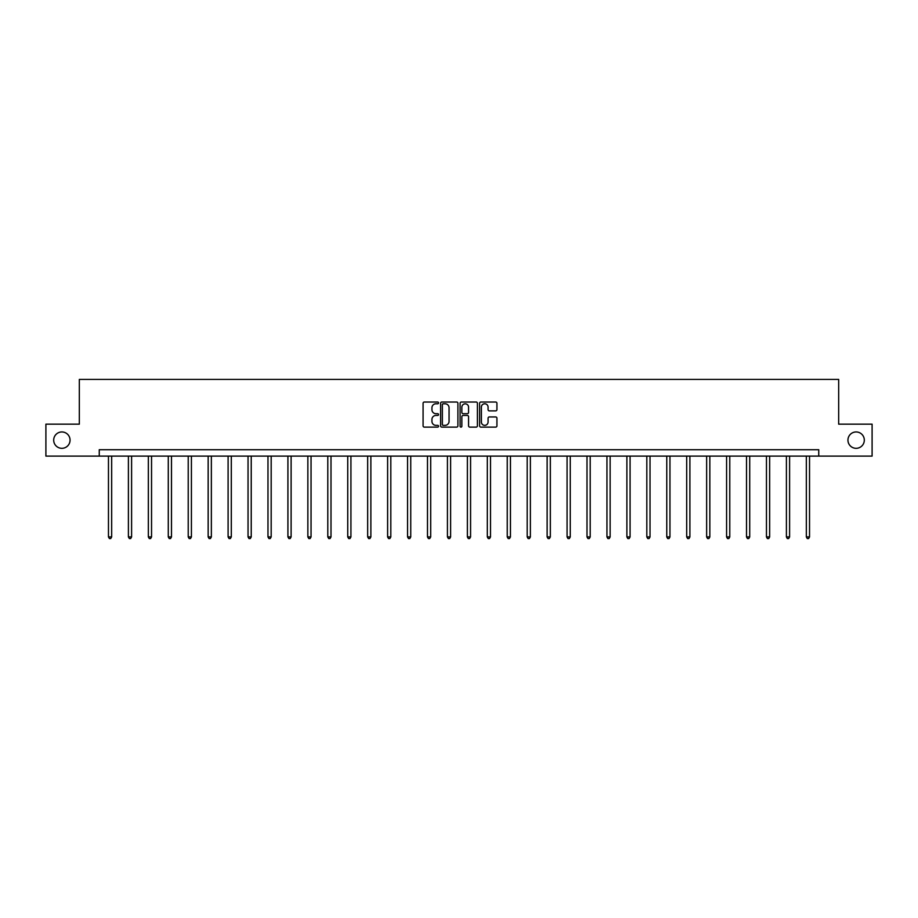 <?xml version="1.0" encoding="UTF-8"?>
<svg xmlns="http://www.w3.org/2000/svg" width="918" height="918" viewBox="0 0 918 918"><rect width="100%" height="100%" fill="white"/><g stroke="black" fill="none" stroke-linecap="round" stroke-linejoin="round"><path stroke-width="1.38" d="M847.945 440.135A8.182 8.182 0 0 0 856.127 448.317A8.182 8.182 0 0 0 864.308 440.135A8.182 8.182 0 0 0 856.127 431.953A8.182 8.182 0 0 0 847.945 440.135M53.692 440.135A8.182 8.182 0 0 0 61.873 448.317A8.182 8.182 0 0 0 70.055 440.135A8.182 8.182 0 0 0 61.873 431.953A8.182 8.182 0 0 0 53.692 440.135M438.552 402.899A0.884 0.884 0 0 0 437.668 402.027L424.346 402.027A1.251 1.251 0 0 0 423.083 403.277L423.083 425.86A1.251 1.251 0 0 0 424.346 427.122L437.668 427.122A0.884 0.884 0 0 0 438.552 426.239A0.884 0.884 0 0 0 437.668 425.355L435.947 425.355A4.016 4.016 0 0 1 431.93 421.351L431.93 419.469A4.016 4.016 0 0 1 435.947 415.452L437.668 415.452A0.884 0.884 0 0 0 438.552 414.569A0.884 0.884 0 0 0 437.668 413.697L435.947 413.697A4.016 4.016 0 0 1 431.93 409.68L431.93 407.799A4.016 4.016 0 0 1 435.947 403.782L437.668 403.782A0.884 0.884 0 0 0 438.552 402.899M495.663 410.874A1.251 1.251 0 0 0 496.925 409.612L496.925 403.277A1.251 1.251 0 0 0 495.663 402.027L480.86 402.027A1.251 1.251 0 0 0 479.609 403.277L479.609 425.86A1.251 1.251 0 0 0 480.86 427.122L495.663 427.122A1.251 1.251 0 0 0 496.925 425.86L496.925 418.206A1.251 1.251 0 0 0 495.663 416.956L489.328 416.956A1.251 1.251 0 0 0 488.078 418.206L488.078 422.005A3.351 3.351 0 0 1 484.715 425.355A3.351 3.351 0 0 1 481.365 422.005L481.365 407.133A3.351 3.351 0 0 1 484.715 403.782A3.351 3.351 0 0 1 488.078 407.133L488.078 409.612A1.251 1.251 0 0 0 489.328 410.874L495.663 410.874M99.259 456.108L45.9 456.108L45.9 424.162L79.327 424.162L79.327 379.421L838.673 379.421L838.673 424.162L872.1 424.162L872.1 456.108L818.741 456.108L818.741 449.717L99.259 449.717L99.259 456.108L818.741 456.108M457.898 403.277A1.251 1.251 0 0 0 456.648 402.027L441.845 402.027A1.251 1.251 0 0 0 440.594 403.277L440.594 425.86A1.251 1.251 0 0 0 441.845 427.122L456.648 427.122A1.251 1.251 0 0 0 457.898 425.86L457.898 403.277M461.352 402.027L476.155 402.027A1.251 1.251 0 0 1 477.406 403.277L477.406 425.86A1.251 1.251 0 0 1 476.155 427.122L469.821 427.122A1.251 1.251 0 0 1 468.57 425.86L468.57 416.703A1.251 1.251 0 0 0 467.308 415.452L463.108 415.452A1.251 1.251 0 0 0 461.857 416.703L461.857 426.239A0.884 0.884 0 0 1 460.974 427.122A0.884 0.884 0 0 1 460.102 426.239L460.102 403.277A1.251 1.251 0 0 1 461.352 402.027M443.222 403.782A0.884 0.884 0 0 0 442.35 404.654L442.35 424.483A0.884 0.884 0 0 0 443.222 425.355L445.046 425.355A4.016 4.016 0 0 0 449.063 421.351L449.063 407.799A4.016 4.016 0 0 0 445.046 403.782L443.222 403.782M468.57 407.202A3.351 3.351 0 0 0 465.208 403.84A3.351 3.351 0 0 0 461.857 407.202L461.857 412.434A1.251 1.251 0 0 0 463.108 413.697L467.308 413.697A1.251 1.251 0 0 0 468.57 412.434L468.57 407.202M108.462 456.108L108.462 536.915L111.663 536.915L111.663 456.108M111.663 536.915L110.699 538.579L109.426 538.579L108.462 536.915M128.405 456.108L128.405 536.915L131.595 536.915L131.595 456.108M131.595 536.915L130.643 538.579L129.369 538.579L128.405 536.915M148.349 456.108L148.349 536.915L151.539 536.915L151.539 456.108M151.539 536.915L150.586 538.579L149.301 538.579L148.349 536.915M168.281 456.108L168.281 536.915L171.482 536.915L171.482 456.108M171.482 536.915L170.518 538.579L169.245 538.579L168.281 536.915M188.224 456.108L188.224 536.915L191.414 536.915L191.414 456.108M191.414 536.915L190.462 538.579L189.177 538.579L188.224 536.915M208.156 456.108L208.156 536.915L211.358 536.915L211.358 456.108M211.358 536.915L210.394 538.579L209.12 538.579L208.156 536.915M228.1 456.108L228.1 536.915L231.302 536.915L231.302 456.108M231.302 536.915L230.338 538.579L229.064 538.579L228.1 536.915M248.044 456.108L248.044 536.915L251.234 536.915L251.234 456.108M251.234 536.915L250.281 538.579L248.996 538.579L248.044 536.915M267.976 456.108L267.976 536.915L271.177 536.915L271.177 456.108M271.177 536.915L270.213 538.579L268.94 538.579L267.976 536.915M287.919 456.108L287.919 536.915L291.109 536.915L291.109 456.108M291.109 536.915L290.157 538.579L288.883 538.579L287.919 536.915M307.863 456.108L307.863 536.915L311.053 536.915L311.053 456.108M311.053 536.915L310.1 538.579L308.815 538.579L307.863 536.915M327.795 456.108L327.795 536.915L330.996 536.915L330.996 456.108M330.996 536.915L330.032 538.579L328.759 538.579L327.795 536.915M347.738 456.108L347.738 536.915L350.928 536.915L350.928 456.108M350.928 536.915L349.976 538.579L348.691 538.579L347.738 536.915M367.67 456.108L367.67 536.915L370.872 536.915L370.872 456.108M370.872 536.915L369.908 538.579L368.634 538.579L367.67 536.915M387.614 456.108L387.614 536.915L390.816 536.915L390.816 456.108M390.816 536.915L389.852 538.579L388.578 538.579L387.614 536.915M407.558 456.108L407.558 536.915L410.748 536.915L410.748 456.108M410.748 536.915L409.795 538.579L408.51 538.579L407.558 536.915M427.49 456.108L427.49 536.915L430.691 536.915L430.691 456.108M430.691 536.915L429.727 538.579L428.454 538.579L427.49 536.915M447.433 456.108L447.433 536.915L450.623 536.915L450.623 456.108M450.623 536.915L449.671 538.579L448.386 538.579L447.433 536.915M467.377 456.108L467.377 536.915L470.567 536.915L470.567 456.108M470.567 536.915L469.614 538.579L468.329 538.579L467.377 536.915M487.309 456.108L487.309 536.915L490.51 536.915L490.51 456.108M490.51 536.915L489.546 538.579L488.273 538.579L487.309 536.915M507.252 456.108L507.252 536.915L510.442 536.915L510.442 456.108M510.442 536.915L509.49 538.579L508.205 538.579L507.252 536.915M527.184 456.108L527.184 536.915L530.386 536.915L530.386 456.108M530.386 536.915L529.422 538.579L528.148 538.579L527.184 536.915M547.128 456.108L547.128 536.915L550.33 536.915L550.33 456.108M550.33 536.915L549.366 538.579L548.092 538.579L547.128 536.915M567.072 456.108L567.072 536.915L570.262 536.915L570.262 456.108M570.262 536.915L569.309 538.579L568.024 538.579L567.072 536.915M587.004 456.108L587.004 536.915L590.205 536.915L590.205 456.108M590.205 536.915L589.241 538.579L587.968 538.579L587.004 536.915M606.947 456.108L606.947 536.915L610.137 536.915L610.137 456.108M610.137 536.915L609.185 538.579L607.9 538.579L606.947 536.915M626.891 456.108L626.891 536.915L630.081 536.915L630.081 456.108M630.081 536.915L629.117 538.579L627.843 538.579L626.891 536.915M646.823 456.108L646.823 536.915L650.024 536.915L650.024 456.108M650.024 536.915L649.06 538.579L647.787 538.579L646.823 536.915M666.766 456.108L666.766 536.915L669.956 536.915L669.956 456.108M669.956 536.915L669.004 538.579L667.719 538.579L666.766 536.915M686.698 456.108L686.698 536.915L689.9 536.915L689.9 456.108M689.9 536.915L688.936 538.579L687.662 538.579L686.698 536.915M706.642 456.108L706.642 536.915L709.843 536.915L709.843 456.108M709.843 536.915L708.88 538.579L707.606 538.579L706.642 536.915M726.586 456.108L726.586 536.915L729.776 536.915L729.776 456.108M729.776 536.915L728.823 538.579L727.538 538.579L726.586 536.915M746.518 456.108L746.518 536.915L749.719 536.915L749.719 456.108M749.719 536.915L748.755 538.579L747.481 538.579L746.518 536.915M766.461 456.108L766.461 536.915L769.651 536.915L769.651 456.108M769.651 536.915L768.699 538.579L767.414 538.579L766.461 536.915M786.405 456.108L786.405 536.915L789.595 536.915L789.595 456.108M789.595 536.915L788.631 538.579L787.357 538.579L786.405 536.915M806.337 456.108L806.337 536.915L809.538 536.915L809.538 456.108M809.538 536.915L808.574 538.579L807.301 538.579L806.337 536.915"/></g></svg>
